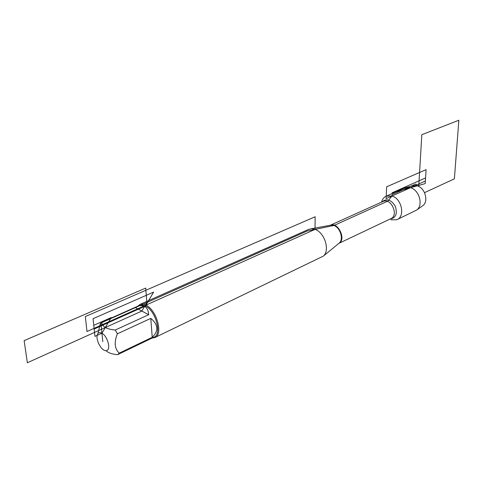 <?xml version="1.0" encoding="UTF-8"?>
<svg xmlns="http://www.w3.org/2000/svg" width="483" height="483" viewBox="0 0 483 483"><rect width="100%" height="100%" fill="white"/><g stroke="black" fill="none" stroke-linecap="round" stroke-linejoin="round"><path stroke-width="0.72" d="M155.26 337.369L323.296 256.129C330.287 250.653 324.697 232.456 315.025 229.395L311.281 228.761L308.365 229.516M381.57 202.129C382.355 199.147 383.973 197.136 386.424 196.092L391.979 196.013C401.832 198.604 405.454 216.704 396.803 219.729L390.874 219.819M137.721 306.216L140.142 304.344L141.259 304.061L143.741 304.23L145.987 305.111C156.848 310.11 163.477 335.039 154.747 337.617L152.278 337.991M101.943 333.198C98.333 331.634 96.709 333.439 97.077 338.625L98.447 343.328L101.007 347.567C103.308 350.266 105.336 351.207 107.081 350.392C111.024 348.623 107.256 335.969 101.943 333.198L111.205 317.554L93.768 325.313L94.952 336.379L101.943 333.198M150.781 318.375L152.23 337.303C158.804 330.94 158.321 324.63 150.781 318.375L117.387 333.807L115.244 330.022C106.622 329.237 102.13 326.653 101.774 322.282L100.222 323.888L98.001 333.342M139.321 305.504L142.068 304.966L145.455 306.011L153.606 292.1L93.062 318.683L94.167 329.02L145.455 306.011C155.882 310.829 162.246 334.761 153.866 337.231L117.598 354.667L119.223 353.158C114.574 348.678 113.964 342.224 117.387 333.807M106.043 350.7C108.427 352.934 112.279 354.256 117.598 354.667M119.223 353.158L152.23 337.303M115.244 330.022L148.679 314.717C148.426 310.569 147.055 307.804 144.55 306.415C142.431 305.334 139.853 305.401 136.816 306.62L101.774 322.282M148.679 314.717L135.101 307.43M404.416 188.062L406.547 187.38L410.49 187.7C419.425 189.958 423.609 205.637 416.533 210.129L397.322 219.475M416.533 210.129L422.577 205.843C428.934 201.797 425.221 187.827 417.215 185.828L413.671 185.55L412.464 185.864M102.807 341.632L100.893 322.994L307.14 231.031L334.133 225.422L388.06 200.994L391.979 196.013L392.039 194.673L415.766 184.047L417.215 185.828M27.344 362.757L141.839 311.046L146.844 302.503L145.721 288.079L24.15 340.624L27.344 362.757M86.982 331.537L85.328 316.558L315.133 216.758L315.025 229.395L86.982 331.537M386.14 198.64L425.372 181.016L426.078 169.636L386.654 186.812L386.14 198.64M418.755 186.45L421.816 134.703L458.85 120.243L454.382 178.831L424.533 192.657M425.215 183.606L392.124 192.808L425.565 177.913L425.215 183.606L392.124 192.808M338.849 243.372L339.217 243.07C343.908 239.375 340.28 227.475 333.831 225.489L331.326 225.078L329.992 225.326M330.209 225.283L311.281 228.761M382.796 201.58L330.372 225.217C338.136 221.612 346.589 239.785 338.831 243.39L390.735 218.714C399.151 215.666 391.236 197.638 383.146 201.423L382.753 201.598M382.047 201.918C386.629 198.127 391.031 199.557 395.263 206.211C397.642 213.727 395.897 218.008 390.035 219.047M338.903 243.323L323.296 256.129M308.951 229.25L140.142 304.344M139.841 305.274L136.816 306.62M404.959 187.821L386.424 196.092M413.671 185.55L406.547 187.38"/></g></svg>
